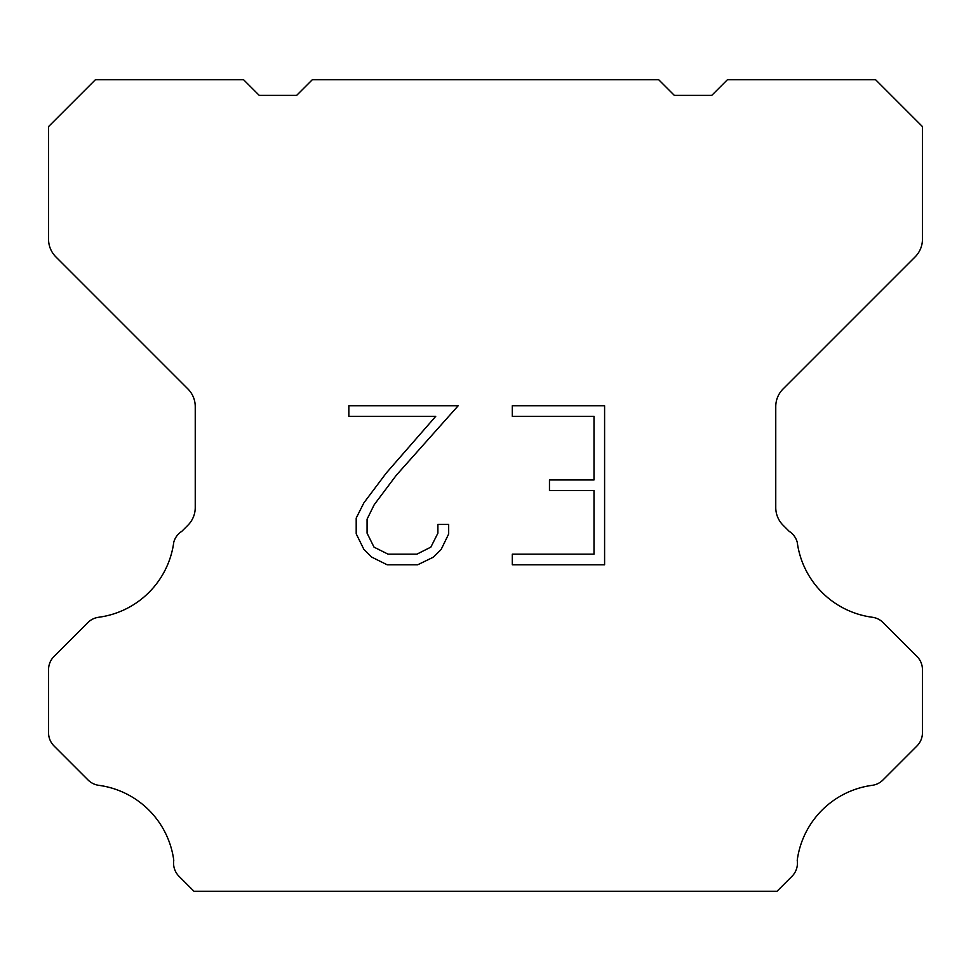 <?xml version="1.0" encoding="UTF-8"?>
<svg xmlns="http://www.w3.org/2000/svg" width="971" height="971" viewBox="0 0 971 971"><rect width="100%" height="100%" fill="white"/><g stroke="black" fill="none" stroke-linecap="round" stroke-linejoin="round"><path stroke-width="1.46" d="M593.997 554.174L593.997 490.561L549.465 490.561L549.465 479.953L593.997 479.953L593.997 416.341L512.3 416.341L512.3 405.732L604.593 405.732L604.593 564.782L512.3 564.782L512.3 554.174L593.997 554.174M448.675 524.449L448.675 533.989L441.113 549.513L433.236 557.233L417.712 564.782L387.162 564.782L371.735 557.111L363.87 549.355L356.199 533.819L356.199 518.089L363.87 502.869L386.337 472.95L435.724 416.341L348.844 416.341L348.844 405.732L458.191 405.732L396.277 475.292L374.223 504.689L367.074 519.194L367.074 533.164L374.017 547.146L388.097 554.174L416.887 554.174L430.857 547.122L437.897 533.164L437.897 524.449L448.675 524.449M658.714 79.756L674.323 95.364L711.779 95.364L727.388 79.756L875.636 79.756L922.45 126.582L922.45 239.242A24.967 24.967 0 0 1 915.131 256.89L783.075 388.958A24.967 24.967 0 0 0 775.756 406.618L775.756 507.566A24.967 24.967 0 0 0 783.075 525.214L789.205 531.355A18.728 18.728 0 0 1 797.215 542.134A87.39 87.39 0 0 0 872.346 617.265A18.728 18.728 0 0 1 883.125 622.581L916.964 656.432A18.728 18.728 0 0 1 922.45 669.674L922.45 732.729A18.728 18.728 0 0 1 916.964 745.971L882.918 780.016A18.728 18.728 0 0 1 872.176 785.333A87.39 87.39 0 0 0 797.227 860.282A18.728 18.728 0 0 1 791.911 876.388L777.055 891.244L193.945 891.244L179.089 876.388A18.728 18.728 0 0 1 173.773 860.282A87.39 87.39 0 0 0 98.824 785.333A18.728 18.728 0 0 1 88.082 780.016L54.036 745.971A18.728 18.728 0 0 1 48.55 732.729L48.55 669.674A18.728 18.728 0 0 1 54.036 656.432L87.876 622.581A18.728 18.728 0 0 1 98.654 617.265A87.39 87.39 0 0 0 173.785 542.134A18.728 18.728 0 0 1 181.795 531.355L187.925 525.214A24.967 24.967 0 0 0 195.244 507.566L195.244 406.618A24.967 24.967 0 0 0 187.925 388.958L55.869 256.89A24.967 24.967 0 0 1 48.55 239.242L48.55 126.582L95.364 79.756L243.612 79.756L259.221 95.364L296.677 95.364L312.286 79.756L658.714 79.756"/></g></svg>
